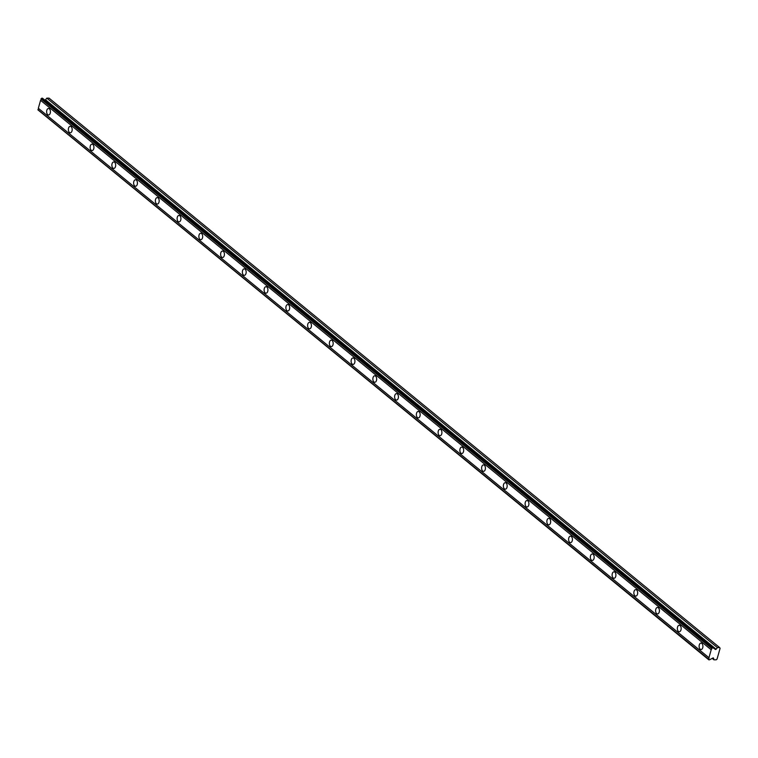 <?xml version="1.0" encoding="UTF-8"?>
<svg xmlns="http://www.w3.org/2000/svg" width="758" height="758" viewBox="0 0 758 758"><rect width="100%" height="100%" fill="white"/><g stroke="black" fill="none" stroke-linecap="round" stroke-linejoin="round"><path stroke-width="1.14" d="M700.193 649.227A3.231 1.904 -90.4 0 0 701.027 649.549A3.231 1.904 -90.4 0 0 702.874 647.038A3.231 1.904 -90.4 0 0 701.832 643.419A3.231 1.904 -90.4 0 0 700.989 643.097A3.231 1.904 -90.4 0 0 699.151 645.608A3.231 1.904 -90.4 0 0 700.193 649.227M47.707 114.629A3.231 1.904 -90.4 0 0 48.55 114.96A3.231 1.904 -90.4 0 0 50.388 112.449A3.231 1.904 -90.4 0 0 49.346 108.82A3.231 1.904 -90.4 0 0 48.503 108.498A3.231 1.904 -90.4 0 0 46.664 111.009A3.231 1.904 -90.4 0 0 47.707 114.629M69.452 132.451A3.231 1.904 -90.4 0 0 70.295 132.773A3.231 1.904 -90.4 0 0 72.143 130.262A3.231 1.904 -90.4 0 0 71.1 126.643A3.231 1.904 -90.4 0 0 70.257 126.321A3.231 1.904 -90.4 0 0 68.41 128.832A3.231 1.904 -90.4 0 0 69.452 132.451M91.206 150.273A3.231 1.904 -90.4 0 0 92.05 150.596A3.231 1.904 -90.4 0 0 93.888 148.085A3.231 1.904 -90.4 0 0 92.846 144.465A3.231 1.904 -90.4 0 0 92.002 144.143A3.231 1.904 -90.4 0 0 90.164 146.654A3.231 1.904 -90.4 0 0 91.206 150.273M112.951 168.096A3.231 1.904 -90.4 0 0 113.795 168.418A3.231 1.904 -90.4 0 0 115.642 165.907A3.231 1.904 -90.4 0 0 114.6 162.288A3.231 1.904 -90.4 0 0 113.757 161.956A3.231 1.904 -90.4 0 0 111.909 164.467A3.231 1.904 -90.4 0 0 112.951 168.096M134.706 185.909A3.231 1.904 -90.4 0 0 135.54 186.241A3.231 1.904 -90.4 0 0 137.387 183.73A3.231 1.904 -90.4 0 0 136.345 180.101A3.231 1.904 -90.4 0 0 135.502 179.779A3.231 1.904 -90.4 0 0 133.664 182.29A3.231 1.904 -90.4 0 0 134.706 185.909M156.451 203.731A3.231 1.904 -90.4 0 0 157.294 204.054A3.231 1.904 -90.4 0 0 159.133 201.543A3.231 1.904 -90.4 0 0 158.1 197.923A3.231 1.904 -90.4 0 0 157.257 197.601A3.231 1.904 -90.4 0 0 155.409 200.112A3.231 1.904 -90.4 0 0 156.451 203.731M178.206 221.554A3.231 1.904 -90.4 0 0 179.04 221.876A3.231 1.904 -90.4 0 0 180.887 219.365A3.231 1.904 -90.4 0 0 179.845 215.746A3.231 1.904 -90.4 0 0 179.002 215.414A3.231 1.904 -90.4 0 0 177.164 217.925A3.231 1.904 -90.4 0 0 178.206 221.554M199.951 239.376A3.231 1.904 -90.4 0 0 200.794 239.699A3.231 1.904 -90.4 0 0 202.632 237.188A3.231 1.904 -90.4 0 0 201.59 233.559A3.231 1.904 -90.4 0 0 200.756 233.237A3.231 1.904 -90.4 0 0 198.909 235.747A3.231 1.904 -90.4 0 0 199.951 239.376M221.696 257.189A3.231 1.904 -90.4 0 0 222.539 257.512A3.231 1.904 -90.4 0 0 224.387 255.001A3.231 1.904 -90.4 0 0 223.345 251.381A3.231 1.904 -90.4 0 0 222.501 251.059A3.231 1.904 -90.4 0 0 220.663 253.57A3.231 1.904 -90.4 0 0 221.696 257.189M243.451 275.012A3.231 1.904 -90.4 0 0 244.294 275.334A3.231 1.904 -90.4 0 0 246.132 272.823A3.231 1.904 -90.4 0 0 245.09 269.204A3.231 1.904 -90.4 0 0 244.256 268.882A3.231 1.904 -90.4 0 0 242.408 271.392A3.231 1.904 -90.4 0 0 243.451 275.012M265.196 292.834A3.231 1.904 -90.4 0 0 266.039 293.156A3.231 1.904 -90.4 0 0 267.887 290.646A3.231 1.904 -90.4 0 0 266.844 287.026A3.231 1.904 -90.4 0 0 266.001 286.695A3.231 1.904 -90.4 0 0 264.154 289.205A3.231 1.904 -90.4 0 0 265.196 292.834M286.95 310.647A3.231 1.904 -90.4 0 0 287.794 310.979A3.231 1.904 -90.4 0 0 289.632 308.468A3.231 1.904 -90.4 0 0 288.59 304.839A3.231 1.904 -90.4 0 0 287.746 304.517A3.231 1.904 -90.4 0 0 285.908 307.028A3.231 1.904 -90.4 0 0 286.95 310.647M308.696 328.47A3.231 1.904 -90.4 0 0 309.539 328.792A3.231 1.904 -90.4 0 0 311.386 326.281A3.231 1.904 -90.4 0 0 310.344 322.662A3.231 1.904 -90.4 0 0 309.501 322.339A3.231 1.904 -90.4 0 0 307.653 324.85A3.231 1.904 -90.4 0 0 308.696 328.47M330.45 346.292A3.231 1.904 -90.4 0 0 331.293 346.614A3.231 1.904 -90.4 0 0 333.132 344.104A3.231 1.904 -90.4 0 0 332.089 340.484A3.231 1.904 -90.4 0 0 331.246 340.152A3.231 1.904 -90.4 0 0 329.408 342.663A3.231 1.904 -90.4 0 0 330.45 346.292M352.195 364.115A3.231 1.904 -90.4 0 0 353.038 364.437A3.231 1.904 -90.4 0 0 354.886 361.926A3.231 1.904 -90.4 0 0 353.844 358.297A3.231 1.904 -90.4 0 0 353.001 357.975A3.231 1.904 -90.4 0 0 351.153 360.486A3.231 1.904 -90.4 0 0 352.195 364.115M373.95 381.928A3.231 1.904 -90.4 0 0 374.784 382.259A3.231 1.904 -90.4 0 0 376.631 379.749A3.231 1.904 -90.4 0 0 375.589 376.12A3.231 1.904 -90.4 0 0 374.746 375.797A3.231 1.904 -90.4 0 0 372.908 378.308A3.231 1.904 -90.4 0 0 373.95 381.928M395.695 399.75A3.231 1.904 -90.4 0 0 396.538 400.072A3.231 1.904 -90.4 0 0 398.376 397.562A3.231 1.904 -90.4 0 0 397.344 393.942A3.231 1.904 -90.4 0 0 396.5 393.62A3.231 1.904 -90.4 0 0 394.653 396.131A3.231 1.904 -90.4 0 0 395.695 399.75M417.45 417.573A3.231 1.904 -90.4 0 0 418.283 417.895A3.231 1.904 -90.4 0 0 420.131 415.384A3.231 1.904 -90.4 0 0 419.089 411.765A3.231 1.904 -90.4 0 0 418.245 411.433A3.231 1.904 -90.4 0 0 416.407 413.944A3.231 1.904 -90.4 0 0 417.45 417.573M439.195 435.386A3.231 1.904 -90.4 0 0 440.038 435.717A3.231 1.904 -90.4 0 0 441.876 433.206A3.231 1.904 -90.4 0 0 440.843 429.578A3.231 1.904 -90.4 0 0 440 429.255A3.231 1.904 -90.4 0 0 438.152 431.766A3.231 1.904 -90.4 0 0 439.195 435.386M460.94 453.208A3.231 1.904 -90.4 0 0 461.783 453.53A3.231 1.904 -90.4 0 0 463.631 451.019A3.231 1.904 -90.4 0 0 462.588 447.4A3.231 1.904 -90.4 0 0 461.745 447.078A3.231 1.904 -90.4 0 0 459.907 449.589A3.231 1.904 -90.4 0 0 460.94 453.208M482.694 471.031A3.231 1.904 -90.4 0 0 483.538 471.353A3.231 1.904 -90.4 0 0 485.376 468.842A3.231 1.904 -90.4 0 0 484.334 465.223A3.231 1.904 -90.4 0 0 483.5 464.9A3.231 1.904 -90.4 0 0 481.652 467.411A3.231 1.904 -90.4 0 0 482.694 471.031M504.44 488.853A3.231 1.904 -90.4 0 0 505.283 489.175A3.231 1.904 -90.4 0 0 507.13 486.664A3.231 1.904 -90.4 0 0 506.088 483.036A3.231 1.904 -90.4 0 0 505.245 482.713A3.231 1.904 -90.4 0 0 503.407 485.224A3.231 1.904 -90.4 0 0 504.44 488.853M526.194 506.666A3.231 1.904 -90.4 0 0 527.037 506.998A3.231 1.904 -90.4 0 0 528.876 504.487A3.231 1.904 -90.4 0 0 527.833 500.858A3.231 1.904 -90.4 0 0 527 500.536A3.231 1.904 -90.4 0 0 525.152 503.047A3.231 1.904 -90.4 0 0 526.194 506.666M547.939 524.489A3.231 1.904 -90.4 0 0 548.783 524.811A3.231 1.904 -90.4 0 0 550.63 522.3A3.231 1.904 -90.4 0 0 549.588 518.68A3.231 1.904 -90.4 0 0 548.745 518.358A3.231 1.904 -90.4 0 0 546.897 520.869A3.231 1.904 -90.4 0 0 547.939 524.489M569.694 542.311A3.231 1.904 -90.4 0 0 570.537 542.633A3.231 1.904 -90.4 0 0 572.375 540.122A3.231 1.904 -90.4 0 0 571.333 536.503A3.231 1.904 -90.4 0 0 570.49 536.171A3.231 1.904 -90.4 0 0 568.652 538.682A3.231 1.904 -90.4 0 0 569.694 542.311M591.439 560.124A3.231 1.904 -90.4 0 0 592.282 560.456A3.231 1.904 -90.4 0 0 594.13 557.945A3.231 1.904 -90.4 0 0 593.088 554.316A3.231 1.904 -90.4 0 0 592.244 553.994A3.231 1.904 -90.4 0 0 590.397 556.505A3.231 1.904 -90.4 0 0 591.439 560.124M613.194 577.947A3.231 1.904 -90.4 0 0 614.037 578.269A3.231 1.904 -90.4 0 0 615.875 575.758A3.231 1.904 -90.4 0 0 614.833 572.138A3.231 1.904 -90.4 0 0 613.989 571.816A3.231 1.904 -90.4 0 0 612.151 574.327A3.231 1.904 -90.4 0 0 613.194 577.947M634.939 595.769A3.231 1.904 -90.4 0 0 635.782 596.091A3.231 1.904 -90.4 0 0 637.63 593.58A3.231 1.904 -90.4 0 0 636.587 589.961A3.231 1.904 -90.4 0 0 635.744 589.639A3.231 1.904 -90.4 0 0 633.896 592.15A3.231 1.904 -90.4 0 0 634.939 595.769M656.693 613.592A3.231 1.904 -90.4 0 0 657.527 613.914A3.231 1.904 -90.4 0 0 659.375 611.403A3.231 1.904 -90.4 0 0 658.332 607.783A3.231 1.904 -90.4 0 0 657.489 607.452A3.231 1.904 -90.4 0 0 655.651 609.963A3.231 1.904 -90.4 0 0 656.693 613.592M678.438 631.405A3.231 1.904 -90.4 0 0 679.282 631.736A3.231 1.904 -90.4 0 0 681.12 629.225A3.231 1.904 -90.4 0 0 680.087 625.596A3.231 1.904 -90.4 0 0 679.244 625.274A3.231 1.904 -90.4 0 0 677.396 627.785A3.231 1.904 -90.4 0 0 678.438 631.405M719.655 647.588L717.409 647.597L716.12 649.218A0.682 0.493 -50.7 0 1 715.306 649.445L43.168 98.786A1.118 0.815 129.3 0 0 43.168 98.786L44.694 99.999A0.682 0.493 129.3 0 0 45.508 99.772L46.806 98.152L49.052 98.142L719.655 647.588L720.1 648.298L717.049 659.09L716.196 659.811L713.951 659.83L713.572 658.219A0.682 0.493 -50.7 0 0 712.89 658.001L710.653 659.242A1.118 0.815 -50.7 0 0 709.839 659.697L708.872 659.858L37.938 109.683A1.118 0.815 129.3 0 0 38.336 108.28L40.591 100.331A1.118 0.815 129.3 0 0 40.989 98.928L42.6 98.332L713.212 647.777L711.591 648.365A1.118 0.815 129.3 0 1 711.193 649.767L40.591 100.331M708.872 659.858L708.55 659.128A1.118 0.815 129.3 0 0 708.948 657.726L711.193 649.767M713.771 648.232A1.118 0.815 -50.7 0 1 713.212 647.777M40.989 98.928L711.591 648.365M708.948 657.726L38.336 108.28M708.55 659.128L37.938 109.683M713.951 659.83L712.188 658.389M717.409 647.597L46.806 98.152M41.027 98.777L711.639 648.223M708.512 659.28L37.9 109.834M41.718 98.189L712.33 647.626M713.013 647.626L42.41 98.18M44.694 99.999L715.306 649.445M716.12 649.218L45.508 99.772"/></g></svg>
